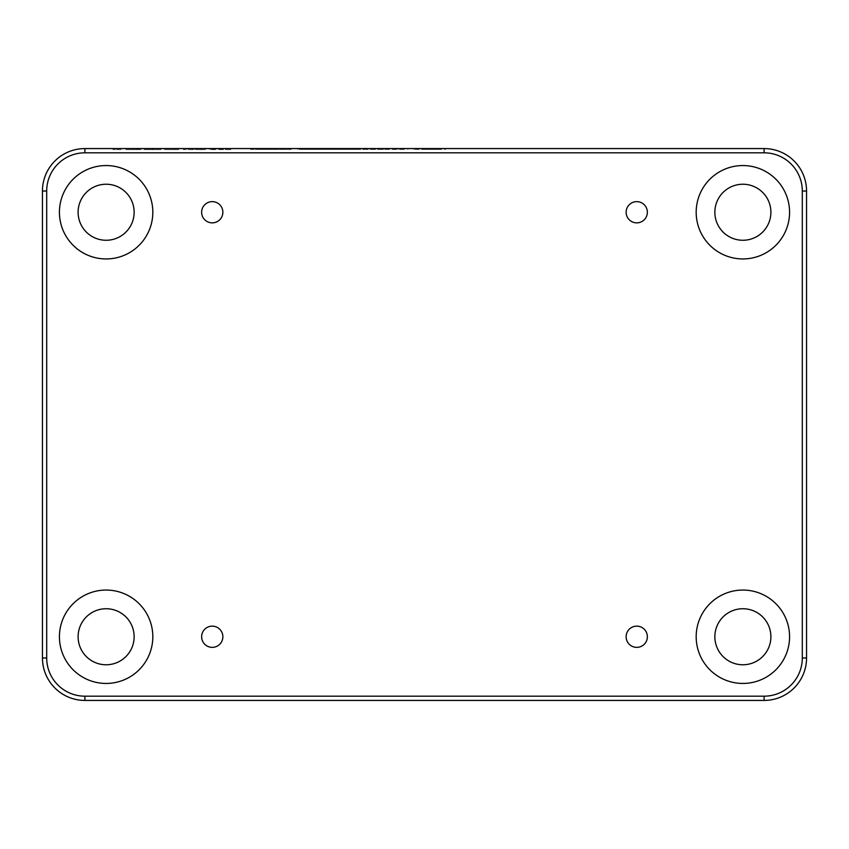 <?xml version="1.0" encoding="UTF-8"?>
<svg xmlns="http://www.w3.org/2000/svg" width="849" height="849" viewBox="0 0 849 849"><rect width="100%" height="100%" fill="white"/><g stroke="black" fill="none" stroke-linecap="round" stroke-linejoin="round"><path stroke-width="0.64" stroke-dasharray="4.25 3.18" d="M438.933 149.424L438.965 148.575L421.645 148.575L421.645 149.424L438.933 149.424L421.72 149.424M429.169 148.575L415.065 148.575L415.065 149.424L445.534 149.424L445.534 148.575L431.441 148.575M201.638 212.25A10.613 10.613 0 0 0 212.25 222.863A10.613 10.613 0 0 0 222.863 212.25A10.613 10.613 0 0 0 212.25 201.638A10.613 10.613 0 0 0 201.638 212.25M626.138 212.25A10.613 10.613 0 0 0 636.75 222.863A10.613 10.613 0 0 0 647.363 212.25A10.613 10.613 0 0 0 636.75 201.638A10.613 10.613 0 0 0 626.138 212.25M626.138 636.75A10.613 10.613 0 0 0 636.75 647.363A10.613 10.613 0 0 0 647.363 636.75A10.613 10.613 0 0 0 636.75 626.138A10.613 10.613 0 0 0 626.138 636.75M201.638 636.75A10.613 10.613 0 0 0 212.25 647.363A10.613 10.613 0 0 0 222.863 636.75A10.613 10.613 0 0 0 212.25 626.138A10.613 10.613 0 0 0 201.638 636.75M59.43 212.25A46.695 46.695 0 0 0 106.125 258.945A46.695 46.695 0 0 0 152.82 212.25A46.695 46.695 0 0 0 106.125 165.555A46.695 46.695 0 0 0 59.43 212.25M134.142 212.25A28.017 28.017 0 0 1 106.125 240.267A28.017 28.017 0 0 1 78.108 212.25A28.017 28.017 0 0 1 106.125 184.233A28.017 28.017 0 0 1 134.142 212.25M696.18 212.25A46.695 46.695 0 0 0 742.875 258.945A46.695 46.695 0 0 0 789.57 212.25A46.695 46.695 0 0 0 742.875 165.555A46.695 46.695 0 0 0 696.18 212.25M770.892 212.25A28.017 28.017 0 0 1 742.875 240.267A28.017 28.017 0 0 1 714.858 212.25A28.017 28.017 0 0 1 742.875 184.233A28.017 28.017 0 0 1 770.892 212.25M696.18 636.75A46.695 46.695 0 0 0 742.875 683.445A46.695 46.695 0 0 0 789.57 636.75A46.695 46.695 0 0 0 742.875 590.055A46.695 46.695 0 0 0 696.18 636.75M770.892 636.75A28.017 28.017 0 0 1 742.875 664.767A28.017 28.017 0 0 1 714.858 636.75A28.017 28.017 0 0 1 742.875 608.733A28.017 28.017 0 0 1 770.892 636.75M59.43 636.75A46.695 46.695 0 0 0 106.125 683.445A46.695 46.695 0 0 0 152.82 636.75A46.695 46.695 0 0 0 106.125 590.055A46.695 46.695 0 0 0 59.43 636.75M134.142 636.75A28.017 28.017 0 0 1 106.125 664.767A28.017 28.017 0 0 1 78.108 636.75A28.017 28.017 0 0 1 106.125 608.733A28.017 28.017 0 0 1 134.142 636.75M297.691 148.575L275.511 148.575L297.691 148.575L297.691 149.424L297.691 148.575M373.709 148.575L357.981 148.575L383.005 148.575L373.709 148.575L373.709 149.424L373.709 148.575M413.845 148.575L383.419 148.575L413.845 148.575L413.845 149.424L413.845 148.575M269.929 148.575L251.4 148.575L275.914 148.575L275.914 149.424L251.4 149.424L274.715 149.424L258.011 149.424L269.929 149.424L269.929 148.575L257.024 148.575L275.023 148.575L275.023 149.424L257.024 149.424L276.212 149.424L276.212 148.575M268.91 149.424L250.646 149.424L250.646 148.575L268.91 148.575L251.484 148.575L251.484 149.424L268.91 149.424L268.91 148.575M323.066 148.575L299.166 148.575L329.168 148.575L305.778 148.575L323.066 148.575L305.778 148.575L323.066 148.575L323.066 149.424L305.778 149.424L323.066 149.424L305.778 149.424L323.066 149.424L323.066 148.575M329.242 148.575L299.166 148.575L329.168 148.575L329.168 149.424L323.066 149.424L329.242 149.424L329.242 148.575M332.33 148.575L359.594 148.575L329.486 148.575L334.23 148.575L332.33 148.575L332.33 149.424L335.726 149.424L329.571 149.424L329.571 148.575L359.594 148.575L329.486 148.575L329.486 149.424L332.33 149.424M335.726 148.575L353.014 148.575L335.726 148.575L353.014 148.575L335.726 148.575L335.716 149.424L353.014 149.424L335.726 149.424M200.513 149.594L183.511 149.594L202.126 149.594L202.126 148.575L183.511 148.575L202.126 148.575L202.126 149.594L205.394 149.594L205.394 148.575L205.394 149.594L200.513 149.594L200.513 148.575M152.406 148.575L160.981 148.575L144.001 148.575L152.406 148.575L152.406 149.594L160.981 149.594L160.981 148.575L160.981 149.594L144.988 149.594L144.988 148.575M112.981 148.575L121.471 148.575L112.981 148.575L112.981 149.594L112.981 148.575M802.305 191.025L806.55 191.025A42.45 42.45 0 0 0 764.1 148.575L84.9 148.575A42.45 42.45 0 0 0 42.45 191.025L42.45 657.975A42.45 42.45 0 0 0 84.9 700.425L764.1 700.425A42.45 42.45 0 0 0 806.55 657.975L806.55 191.025A42.45 42.45 0 0 0 764.1 148.575L764.1 152.82A38.205 38.205 0 0 1 802.305 191.025L802.305 657.975A38.205 38.205 0 0 1 764.1 696.18L84.9 696.18A38.205 38.205 0 0 1 46.695 657.975L46.695 191.025A38.205 38.205 0 0 1 84.9 152.82L764.1 152.82M138.78 148.575L126.045 148.575L138.78 148.575L138.78 149.594L141.061 149.594L141.061 148.575M164.579 148.575L178.619 148.575L164.579 148.575L164.579 149.594L178.619 149.594L178.619 148.575L178.619 149.594L175.35 149.594L175.35 148.575L175.35 149.594L164.579 149.594L164.579 148.575M230.864 149.594L209.639 149.594L230.864 148.575L209.639 148.575L227.596 148.575L220.262 148.575L220.252 149.594L230.864 149.594L230.864 148.575M114.88 149.594L112.981 149.594L115.92 149.594L115.92 148.575L115.92 149.594L121.471 149.594L121.471 148.575L121.471 149.594L114.88 149.594L114.88 148.575M141.061 149.594L133.558 149.594L133.558 148.575L128.984 148.575L133.58 148.575L133.558 149.594L126.045 149.594L126.045 148.575M126.045 149.594L138.78 149.594M133.58 149.594L128.984 149.594L133.58 149.594L133.58 148.575L133.558 149.594M136.763 149.594L136.763 148.575M138.122 149.594L138.122 148.575M128.984 149.594L128.984 148.575M144.988 149.594L148.448 149.594L148.448 148.575M148.448 149.594L144.001 149.594L144.001 148.575M144.001 149.594L152.406 149.594M152.788 149.594L147.27 149.594L152.788 149.594L152.788 148.575L157.723 148.575L147.27 148.575L152.788 148.575M153.457 149.594L148.246 149.594L153.457 149.594L153.457 148.575M157.723 149.594L157.723 148.575L157.723 149.594M148.246 149.594L148.246 148.575M150.422 149.594L150.422 148.575L150.422 149.594M153.107 149.594L153.107 148.575M147.27 149.594L147.27 148.575M152.364 149.594L152.364 148.575M194.453 149.594L194.453 148.575M188.393 149.594L188.393 148.575M183.511 149.594L183.511 148.575L183.511 149.594M186.78 149.594L186.78 148.575L186.78 149.594M192.765 149.594L192.765 148.575M196.151 149.594L196.151 148.575M220.231 149.594L220.231 148.575L220.22 149.594L227.596 149.594L220.22 149.594M209.639 149.594L209.639 148.575M227.596 149.594L227.596 148.575M212.908 149.594L212.908 148.575M334.23 149.424L334.23 148.575M329.571 149.424L359.594 149.424L329.571 149.424M331.078 149.424L331.078 148.575M327.725 149.424L327.725 148.575M329.242 149.424L299.166 149.424L329.242 149.424M324.647 149.424L324.647 148.575M326.387 149.424L326.387 148.575M276.212 149.424L269.929 149.424M404.304 149.424L383.419 149.424L404.304 149.424L404.304 148.575M398.584 149.424L398.584 148.575M392.97 149.424L392.97 148.575M383.419 149.424L383.419 148.575L383.419 149.424M389.383 149.424L389.383 148.575L389.383 149.424M395.602 149.424L395.602 148.575M401.651 149.424L401.651 148.575M407.838 149.424L407.838 148.575L407.838 149.424M383.005 149.424L357.981 149.424L383.005 149.424L383.005 148.575L383.005 149.424M357.981 149.424L357.981 148.575L357.981 149.424M367.277 149.424L367.277 148.575L367.277 149.424M291.249 149.424L275.511 149.424L291.249 149.424L291.249 148.575L291.249 149.424M275.511 149.424L275.511 148.575L275.511 149.424M431.441 149.424L429.169 149.424M421.72 148.575L438.933 148.575M764.1 696.18L764.1 700.425A42.45 42.45 0 0 0 806.55 657.975L802.305 657.975M46.695 657.975L42.45 657.975A42.45 42.45 0 0 0 84.9 700.425L84.9 696.18M84.9 152.82L84.9 148.575A42.45 42.45 0 0 0 42.45 191.025L46.695 191.025M152.491 149.594L152.491 148.575M195.472 149.594L195.472 148.575M193.349 149.594L193.349 148.575M276.042 149.424L276.042 148.575M359.615 149.424L359.615 148.575M353.035 149.424L353.035 148.575M305.746 149.424L305.746 148.575M299.166 149.424L299.166 148.575M257.024 149.424L257.024 148.575"/><path stroke-width="1.27" d="M201.638 212.25A10.613 10.613 0 0 0 212.25 222.863A10.613 10.613 0 0 0 222.863 212.25A10.613 10.613 0 0 0 212.25 201.638A10.613 10.613 0 0 0 201.638 212.25M626.138 212.25A10.613 10.613 0 0 0 636.75 222.863A10.613 10.613 0 0 0 647.363 212.25A10.613 10.613 0 0 0 636.75 201.638A10.613 10.613 0 0 0 626.138 212.25M626.138 636.75A10.613 10.613 0 0 0 636.75 647.363A10.613 10.613 0 0 0 647.363 636.75A10.613 10.613 0 0 0 636.75 626.138A10.613 10.613 0 0 0 626.138 636.75M201.638 636.75A10.613 10.613 0 0 0 212.25 647.363A10.613 10.613 0 0 0 222.863 636.75A10.613 10.613 0 0 0 212.25 626.138A10.613 10.613 0 0 0 201.638 636.75M59.43 212.25A46.695 46.695 0 0 0 106.125 258.945A46.695 46.695 0 0 0 152.82 212.25A46.695 46.695 0 0 0 106.125 165.555A46.695 46.695 0 0 0 59.43 212.25M78.108 212.25A28.017 28.017 0 0 0 106.125 240.267A28.017 28.017 0 0 0 134.142 212.25A28.017 28.017 0 0 0 106.125 184.233A28.017 28.017 0 0 0 78.108 212.25M696.18 212.25A46.695 46.695 0 0 0 742.875 258.945A46.695 46.695 0 0 0 789.57 212.25A46.695 46.695 0 0 0 742.875 165.555A46.695 46.695 0 0 0 696.18 212.25M714.858 212.25A28.017 28.017 0 0 0 742.875 240.267A28.017 28.017 0 0 0 770.892 212.25A28.017 28.017 0 0 0 742.875 184.233A28.017 28.017 0 0 0 714.858 212.25M696.18 636.75A46.695 46.695 0 0 0 742.875 683.445A46.695 46.695 0 0 0 789.57 636.75A46.695 46.695 0 0 0 742.875 590.055A46.695 46.695 0 0 0 696.18 636.75M714.858 636.75A28.017 28.017 0 0 0 742.875 664.767A28.017 28.017 0 0 0 770.892 636.75A28.017 28.017 0 0 0 742.875 608.733A28.017 28.017 0 0 0 714.858 636.75M59.43 636.75A46.695 46.695 0 0 0 106.125 683.445A46.695 46.695 0 0 0 152.82 636.75A46.695 46.695 0 0 0 106.125 590.055A46.695 46.695 0 0 0 59.43 636.75M78.108 636.75A28.017 28.017 0 0 0 106.125 664.767A28.017 28.017 0 0 0 134.142 636.75A28.017 28.017 0 0 0 106.125 608.733A28.017 28.017 0 0 0 78.108 636.75M46.695 191.025L42.45 191.025A42.45 42.45 0 0 1 84.9 148.575L764.1 148.575A42.45 42.45 0 0 1 806.55 191.025L806.55 657.975A42.45 42.45 0 0 1 764.1 700.425L84.9 700.425A42.45 42.45 0 0 1 42.45 657.975L42.45 191.025A42.45 42.45 0 0 1 84.9 148.575L84.9 152.82A38.205 38.205 0 0 0 46.695 191.025L46.695 657.975A38.205 38.205 0 0 0 84.9 696.18L764.1 696.18A38.205 38.205 0 0 0 802.305 657.975L802.305 191.025A38.205 38.205 0 0 0 764.1 152.82L84.9 152.82M802.305 657.975L806.55 657.975A42.45 42.45 0 0 1 764.1 700.425L764.1 696.18M84.9 696.18L84.9 700.425A42.45 42.45 0 0 1 42.45 657.975L46.695 657.975M764.1 152.82L764.1 148.575A42.45 42.45 0 0 1 806.55 191.025L802.305 191.025"/></g></svg>
